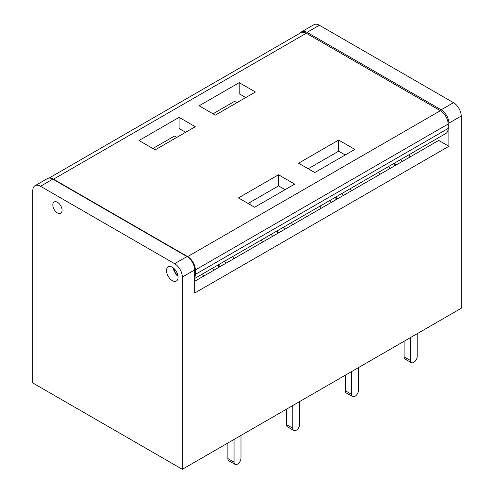 <?xml version="1.0" encoding="UTF-8"?>
<svg xmlns="http://www.w3.org/2000/svg" width="494" height="494" viewBox="0 0 494 494"><rect width="100%" height="100%" fill="white"/><g stroke="black" fill="none" stroke-linecap="round" stroke-linejoin="round"><path stroke-width="0.74" d="M172.307 267.248A8.176 4.718 -120 0 0 168.219 266.846A8.176 4.718 -120 0 0 168.219 276.288A8.176 4.718 -120 0 0 176.395 281.006A8.176 4.718 -120 0 0 178.087 277.264A8.176 4.718 -120 0 0 172.307 267.248M176.778 137.388L174.462 136.054L152.881 148.515M182.329 469.3L182.329 277.041A10.899 6.292 -120 0 0 174.617 263.691L40.496 186.257A10.899 6.292 -120 0 0 35.043 185.713A10.899 6.292 -120 0 0 32.783 190.703L32.783 382.961L182.329 469.3L461.217 308.287L461.217 116.028A10.899 6.292 -120 0 0 453.504 102.678L319.383 25.237A10.899 6.292 -120 0 0 313.931 24.7L301.599 31.82A10.899 6.292 -120 0 0 300.352 32.981M202.54 273.954L203.756 276.066L194.661 281.314M236.904 102.678L234.588 101.344L213.007 113.805M245.765 97.559L239.213 93.774L239.213 82.652L199.131 105.79L215.316 115.139L255.404 91.995L239.213 82.652M185.639 132.269L179.087 128.489L179.087 117.362L139.005 140.506L155.196 149.849L195.278 126.711L179.087 117.362M254.632 207.258L294.714 184.12L278.53 174.771L238.441 197.915L254.632 207.258M314.758 172.548L354.84 149.404L338.649 140.061L298.567 163.199L314.758 172.548M62.077 210.283A6.539 3.779 -120 0 0 59.224 203.701A6.539 3.779 -120 0 0 54.179 201.953A6.539 3.779 -120 0 0 54.179 209.505A6.539 3.779 -120 0 0 60.725 213.278A6.539 3.779 -120 0 0 62.077 210.283M203.756 276.066L438.709 140.413L448.879 146.292L194.661 293.066L194.661 269.922A10.899 6.292 -120 0 0 186.954 256.571L52.827 179.131A10.899 6.292 -120 0 0 47.375 178.593L35.043 185.713M240.986 435.43L240.986 458.129A4.903 2.834 -60 0 1 238.849 463.069A4.903 2.834 -60 0 1 235.064 464.379L228.901 460.822A4.903 2.834 -60 0 1 227.882 458.574L227.882 443.001M235.064 464.379A4.903 2.834 -60 0 1 234.051 462.137L234.051 439.438M345.201 154.968L338.649 151.183L308.207 168.763M285.081 189.684L278.53 185.898L248.081 203.479M448.879 146.292L448.879 123.148A10.899 6.292 -120 0 0 441.173 109.798L307.046 32.363A10.899 6.292 -120 0 0 301.599 31.82M417.202 333.697L417.202 356.396A4.903 2.834 -60 0 1 415.059 361.33A4.903 2.834 -60 0 1 411.28 362.645L405.111 359.089A4.903 2.834 -60 0 1 404.098 356.841L404.098 341.261M411.28 362.645A4.903 2.834 -60 0 1 410.261 360.398L410.261 337.705M394.193 163.304L396.626 164.712M400.597 159.605L402.277 161.445M394.076 163.372L395.966 165.095M394.675 164.323L394.496 165.811M389.988 168.54L388.772 166.435M308.818 168.411L308.818 169.121M250.081 202.318L250.081 204.633M331.252 202.454L330.035 200.348M250.081 204.46L248.235 203.386M379.966 174.326L378.75 172.221M358.465 367.61L358.465 390.309A4.903 2.834 -60 0 1 356.322 395.243A4.903 2.834 -60 0 1 352.543 396.559L346.374 392.996A4.903 2.834 -60 0 1 345.355 390.754L345.355 375.174M352.543 396.559A4.903 2.834 -60 0 1 351.524 394.311L351.524 371.611M335.457 197.217L337.89 198.625M335.34 197.285L337.229 199.002M341.86 193.518L343.54 195.358M335.939 198.236L335.759 199.718M272.515 236.367L271.299 234.255M321.23 208.24L320.013 206.134M213.779 270.28L212.562 268.168M50.048 178.13A10.899 6.292 60 0 1 53.519 179.18L187.646 256.614A10.899 6.292 60 0 1 195.352 269.965L195.352 274.417A10.899 6.292 60 0 1 194.661 277.708M49.005 178.099L300.827 32.709A10.899 6.292 60 0 1 306.28 33.252L440.401 110.687A10.899 6.292 60 0 1 448.107 124.037L448.107 128.489A10.899 6.292 60 0 1 445.854 133.479L194.661 278.505M338.649 151.183L338.649 140.061M278.53 185.898L278.53 174.771M262.493 242.153L261.277 240.041M299.722 401.523L299.722 424.216A4.903 2.834 -60 0 1 297.586 429.156A4.903 2.834 -60 0 1 293.807 430.472A4.903 2.834 -60 0 1 292.788 428.224L292.788 405.525M276.714 231.13L279.153 232.532M276.603 231.192L278.493 232.915M283.124 227.431L284.803 229.272M277.202 232.149L277.017 233.631M217.866 265.105L218.465 266.056L218.28 267.544M224.387 261.345L226.067 263.185M218.465 266.056L219.75 266.828M217.978 265.037L220.417 266.445M293.807 430.472L287.638 426.909A4.903 2.834 -60 0 1 286.619 424.661L286.619 409.088M40.496 186.257L52.827 179.131M174.617 263.691L186.954 256.571M182.329 277.041L194.661 269.922M234.051 462.137L227.882 458.574M319.383 25.237L307.046 32.363M453.504 102.678L441.173 109.798M461.217 116.028L448.879 123.148M410.261 360.398L404.098 356.841M351.524 394.311L345.355 390.754M306.28 33.252L53.519 179.18M440.401 110.687L187.646 256.614M448.107 124.037L195.352 269.965M448.107 128.489L195.352 274.417M177.803 275.041A4.903 2.834 60 0 1 174.092 268.606M292.788 428.224L286.619 424.661M410.094 156.931L408.97 154.77M351.358 190.845L350.234 188.683M178.031 276.288L176.111 274.701L173.264 269.094L173.122 267.791M292.621 224.758L291.497 222.596M233.884 258.671L232.76 256.51"/></g></svg>
